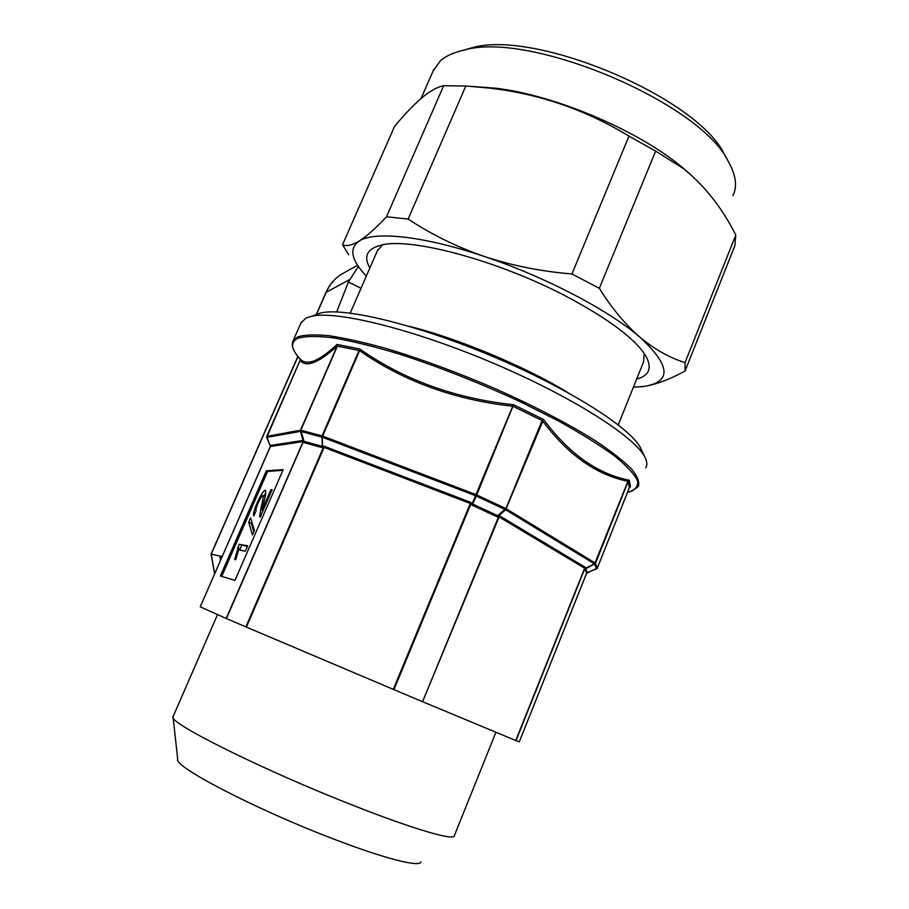 <?xml version="1.0" encoding="UTF-8"?>
<svg xmlns="http://www.w3.org/2000/svg" width="909" height="909" viewBox="0 0 909 909"><rect width="100%" height="100%" fill="white"/><g stroke="black" fill="none" stroke-linecap="round" stroke-linejoin="round"><path stroke-width="1.36" d="M336.682 311.946L348.408 282.006L361.009 288.289M348.408 282.006L358.373 266.405M222.171 556.603L211.093 554.058M644.288 353.567L643.527 362.009L618.245 424.855M369.838 268.041C363.27 256.327 367.088 248.68 381.28 245.089C410.243 237.09 498.189 260.451 566.5 296.493C609.939 319.673 636.595 339.875 646.447 357.101C652.139 368.452 648.867 375.781 636.652 379.098M465.817 86.025L408.118 219.046L386.495 216.797C375.735 228.25 366.622 236.34 359.157 241.067C351.965 245.328 346.42 246.555 342.534 244.737L394.574 126.34C404.403 114.523 413.504 105.012 421.901 97.808C430.241 90.877 437.502 86.855 443.66 85.73L465.817 86.025L487.963 87.946C538.242 93.445 585.248 109.512 628.971 136.123L655.628 151.076L599.338 288.323L571.943 273.95C541.469 271.496 512.278 265.678 484.395 256.497C423.719 235.897 374.292 230.886 359.157 241.067C348.806 248.487 351.169 260.11 366.247 275.938L366.35 276.041M725.871 157.007L724.337 154.2C697.498 97.649 535.469 29.202 472.214 47.711L462.772 50.381M732.927 195.662C737.483 186.493 735.96 175.142 728.393 161.609C700.657 102.831 529.97 30.736 464.283 50.052C453.864 52.336 445.887 55.938 440.365 60.835L433.161 70.845M691.079 174.971L680.659 166.052C636.448 129.737 555.149 95.4 496.598 88.298L471.112 86.378M655.628 151.076L683.613 168.733C704.805 185.891 722.201 208.013 735.79 235.067L734.847 245.771L685.056 371.02L685.045 362.6C669.603 357.794 654.537 349.317 639.856 337.159C608.996 310.333 544.775 276.643 484.395 256.497C456.659 246.862 431.241 234.374 408.118 219.046M567.398 392.324C525.152 366.407 456.704 337.909 408.811 326.229M645.788 467.794C647.492 464.953 647.094 461.238 644.617 456.648C634.05 436.104 570.545 395.79 491.576 362.475C412.641 329.092 337.012 310.628 312.014 316.15L305.878 318.105L300.902 323.081M173.176 716.406L173.04 716.724C166.415 721.791 262.303 769.866 353.521 805.522C414.697 829.69 455.318 841.245 454.386 835.564L495.928 732.256M173.13 717.542L177.698 759.117C172.574 765.912 254.202 808.703 332.035 838.416C384.359 858.664 420.412 867.663 420.878 861.834M300.004 359.021L300.095 360.271L299.879 358.828C302.947 362.35 307.537 363.089 313.628 361.066C319.9 358.669 327.694 353.135 337.034 344.443L337.387 346.17L300.799 430.218L304.026 441.422L303.651 442.513L303.186 441.922L226.421 618.563L245.862 626.88L323.399 447.478L322.434 447.683L322.229 446.16L322.081 435.9L359.691 348.954C403.891 379.905 455.182 398.506 513.551 404.732L476.748 494.916L472.771 503.893L471.657 504.961L470.828 504.052L393.938 689.647L422.571 701.703L498.496 516.937L497.371 516.937L497.598 515.744L505.915 508.586L542.048 420.583L543.548 419.469C569.079 453.83 597.656 474.089 629.289 480.236L628.21 481.304L595.52 563.273L584.76 568.648L516.005 740.619L519.278 741.858L586.51 573.42L597.315 568.091L629.346 487.713L630.448 486.94L629.653 487.292M315.184 314.753L321.195 312.832C345.659 307.401 418.265 324.945 493.712 356.862C569.193 388.7 630.062 427.537 640.436 447.694L641.731 450.478M300.118 360.259L266.735 436.377L300.515 430.184L337.103 346.17C318.423 363.055 306.083 367.781 300.095 360.339L300.061 360.407M586.725 573.034L584.737 569.261L594.588 563.966L505.643 509.779L497.371 516.937L471.657 504.961L512.721 406.243C454.58 399.824 403.539 381.303 359.6 350.681L359.044 350.51M585.555 568.375L587.294 572.579L596.543 568.875L594.588 563.966L627.96 481.259C596.509 475.009 568.023 454.875 542.525 420.867L542.048 420.583M513.358 406.505L512.721 406.243L513.551 404.732L543.548 419.469L505.643 509.779L475.737 495.78L322.309 437.195L322.434 447.683L303.651 442.513L300.493 431.355L266.712 437.434L270.393 446.376M266.712 436.422L270.337 446.149L266.655 437.297M234.977 580.385L283.222 469.578L266.337 470.839L220.364 575.988L234.977 580.385M200.207 606.826L226.171 618.461L303.492 440.785L303.027 441.615L270.405 446.501L200.207 606.826L270.382 446.296M246.407 627.119L393.279 689.363L470.305 503.495L470.828 504.052L471.839 503.188L470.669 502.37L470.305 503.495L324.07 447.398L246.407 627.119L245.862 626.88M423.094 701.918L515.755 740.505L584.635 568.227L585.691 567.955L585.362 567.364L584.635 568.227L499.098 516.926L422.571 701.703M282.904 470.317L267.621 471.419L221.739 576.408M267.621 471.419L266.337 470.839M270.927 489.667L262.019 510.108L263.928 501.745C265.519 496.121 266.053 492.348 265.519 490.417L265.155 490.281C263.156 491.167 260.497 495.348 257.19 502.836C254.02 510.119 252.895 514.494 253.816 515.971L256.111 510.71C255.668 509.722 256.349 507.142 258.156 502.984C260.11 498.575 261.678 496.098 262.871 495.541L263.065 495.61C263.303 497.837 262.69 501.529 261.213 506.699L259.622 516.471L260.19 517.096L272.143 489.656L270.927 489.667L271.939 490.133M252.418 534.935L254.372 530.458L250.623 517.88L248.725 522.209L252.418 534.935M247.691 545.775L239.09 544.298L234.692 559.546L235.681 559.774L238.624 549.922L245.328 551.206L247.691 545.775M247.407 546.434L239.09 544.298M241.703 545.434L240.226 548.831L237.601 547.684M240.226 548.831L240.101 550.206M251.884 522.107L251.338 523.357L253.816 531.731M251.338 523.357L248.725 522.209M263.042 510.563L262.019 510.108M260.326 516.789L259.622 516.471M262.553 507.302L261.213 506.699M258.054 503.222L257.19 502.836M265.769 493.053L263.815 495.939M628.153 481.452L629.289 480.236L630.448 486.94L629.835 487.144M337.387 346.17L337.034 344.443L359.691 348.954L359.634 350.59L322.638 436.081L476.1 494.644L505.915 508.586L595.304 563.103L597.315 568.102M323.399 447.478L324.399 446.296L323.172 446.183L323.399 447.478M393.938 689.647L393.279 689.363M498.496 516.937L499.87 515.994L498.768 515.744L498.496 516.937M519.278 741.858L586.68 573.113M629.346 487.724L627.994 481.191M542.548 420.776L512.756 406.164M359.634 350.59L337.137 346.09M266.701 437.479L300.118 360.294M303.811 441.274L322.615 446.444M300.493 431.355L322.309 437.195L322.638 436.081L300.799 430.218L300.493 431.355M472.26 503.836L498.007 515.835M471.839 503.188L472.771 503.893M323.172 446.183L322.229 446.16M498.768 515.744L497.78 515.551M587.316 572.579L586.703 573.068M377.36 250.748L382.644 244.805M487.281 87.866L487.622 87.287M633.38 387.223L644.686 386.325C671.933 381.666 670.331 365.282 639.856 337.159C625.301 324.524 611.791 308.242 599.338 288.323M685.045 362.6L735.79 235.067M571.943 273.95L628.971 136.123M386.495 216.797L443.66 85.73M640.959 386.802L644.686 386.325C656.582 384.348 670.035 379.246 685.056 371.02M342.534 244.737L348.67 254.759M347.443 270.905L340.136 275.018C334.023 279.393 329.399 285.108 326.263 292.13L316.412 314.559M349.42 279.688L325.99 292.391C329.172 285.267 333.887 279.483 340.136 275.018L357.578 265.212M297.982 356.533L211.229 554.104L214.683 573.715M221.035 556.342L221.285 558.637M220.478 560.478L219.876 556.081M627.471 492.417C634.891 490.44 638.277 486.61 637.629 480.929C634.425 474.191 626.676 465.817 614.393 455.818C599.531 445.024 580.794 433.354 558.206 420.833L520.652 401.926C479.009 382.644 438.081 366.532 397.881 353.612C372.951 346.215 351.306 340.943 332.933 337.784C316.9 335.898 305.174 336.091 297.754 338.353C290.096 342.227 291.028 349.249 300.515 359.441M292.857 341.352L297.607 336.909C304.322 334.762 314.684 334.353 328.694 335.682C344.704 338.08 363.645 342.295 385.53 348.317C420.856 358.885 458.181 372.667 497.507 389.666C536.196 407.084 568.864 424.151 595.531 440.854C611.212 451.33 623.188 460.681 631.448 468.885C637.47 476.282 639.766 482.168 638.334 486.531L631.539 491.394M499.87 515.994L585.362 567.364M324.399 446.296L470.669 502.37M270.428 445.433L303.049 440.445M325.99 292.391L316.23 314.628M297.879 356.408L211.093 554.07L214.615 573.874M472.214 47.711L464.283 50.052M724.337 154.2L728.393 161.609M496.598 88.298L487.963 87.946M680.659 166.052L683.613 168.733M173.04 716.712L217.535 614.586M295.061 352.442C292.221 347.874 291.584 343.977 293.141 340.716L301.265 322.263M265.155 496.541L263.065 495.61M596.531 568.886L597.156 568.398M321.195 312.832L312.014 316.15M640.436 447.694L644.617 456.648M377.792 249.759L350.204 313.105M433.832 69.323L421.026 98.547"/></g></svg>
